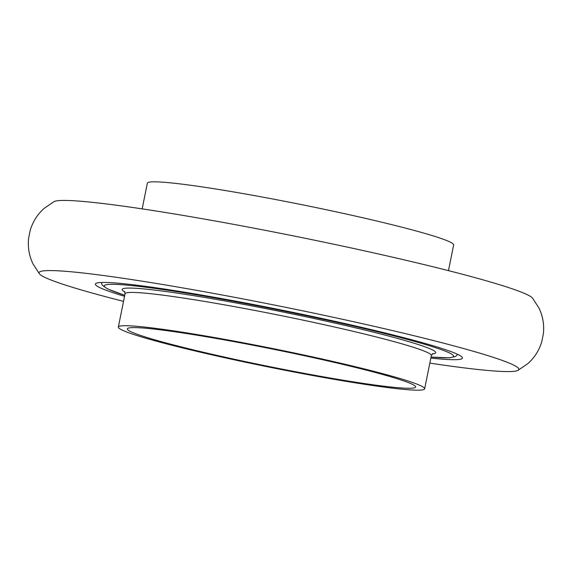 <?xml version="1.0" encoding="UTF-8"?>
<svg xmlns="http://www.w3.org/2000/svg" width="572" height="572" viewBox="0 0 572 572"><rect width="100%" height="100%" fill="white"/><g stroke="black" fill="none" stroke-linecap="round" stroke-linejoin="round"><path stroke-width="0.86" d="M429.829 363.127A244.73 14.808 -168.6 0 0 477.863 369.476A244.73 14.808 -168.6 0 0 517.925 370.399L527.734 363.72C534.37 357.879 539.046 350.586 541.748 341.834L543.4 333.633C544.301 324.524 542.821 315.987 538.96 308.022L532.511 298.069A244.73 14.808 -168.6 0 0 355.877 248.97A244.73 14.808 -168.6 0 0 94.137 202.524A244.73 14.808 -168.6 0 0 54.075 201.601L44.266 208.28C37.63 214.121 32.954 221.414 30.252 230.166L28.6 238.367C27.699 247.476 29.179 256.013 33.04 263.978L39.489 273.931A244.73 14.808 -168.6 0 0 123.523 301.365M374.674 372.329A147.047 8.895 -168.6 0 0 217.961 338.76A147.047 8.895 -168.6 0 0 127.349 328.879A147.047 8.895 -168.6 0 0 168.318 343.55A147.047 8.895 -168.6 0 0 325.025 377.12A147.047 8.895 -168.6 0 0 415.637 387.008A147.047 8.895 -168.6 0 0 374.674 372.329M448.477 270.635L453.66 244.938A156.235 9.452 -168.6 0 0 410.131 229.343A156.235 9.452 -168.6 0 0 243.629 193.679A156.235 9.452 -168.6 0 0 147.354 183.176L142.171 208.873M161.869 342.657A156.235 9.452 -168.6 0 0 328.371 378.321A156.235 9.452 -168.6 0 0 424.646 388.824A156.235 9.452 -168.6 0 0 381.124 373.223A156.235 9.452 -168.6 0 0 214.614 337.566A156.235 9.452 -168.6 0 0 118.34 327.062A156.235 9.452 -168.6 0 0 161.869 342.657M517.925 370.399A244.73 14.808 -168.6 0 0 359.052 322.93A244.73 14.808 -168.6 0 0 79.994 272.665A244.73 14.808 -168.6 0 0 39.489 273.931M430.845 358.072A187.216 11.326 -168.6 0 0 431.109 358.101A187.216 11.326 -168.6 0 0 462.097 357.128A187.216 11.326 -168.6 0 0 326.977 319.569A187.216 11.326 -168.6 0 0 126.748 284.041A187.216 11.326 -168.6 0 0 96.096 283.333A187.216 11.326 -168.6 0 0 124.539 296.31M124.753 295.274A178.178 10.782 11.4 0 1 156.942 288.696A178.178 10.782 11.4 0 1 385.435 333.748A178.178 10.782 11.4 0 1 431.059 357.035M124.517 291.448L125.053 293.786A156.235 9.452 11.4 0 1 171.235 296.282A156.235 9.452 11.4 0 1 387.83 339.954A156.235 9.452 11.4 0 1 431.359 355.548L424.646 388.824M432.275 353.925A159.91 9.674 -168.6 0 0 354.576 327.62A159.91 9.674 -168.6 0 0 169.448 292.013A159.91 9.674 -168.6 0 0 124.839 291.935M101.301 282.482L102.274 285.221L107.479 288.889L124.746 295.302M432.754 353.603L431.359 355.548M125.053 293.786L118.34 327.062M457.629 354.333L455.669 356.478L449.456 357.843L431.052 357.064"/></g></svg>

